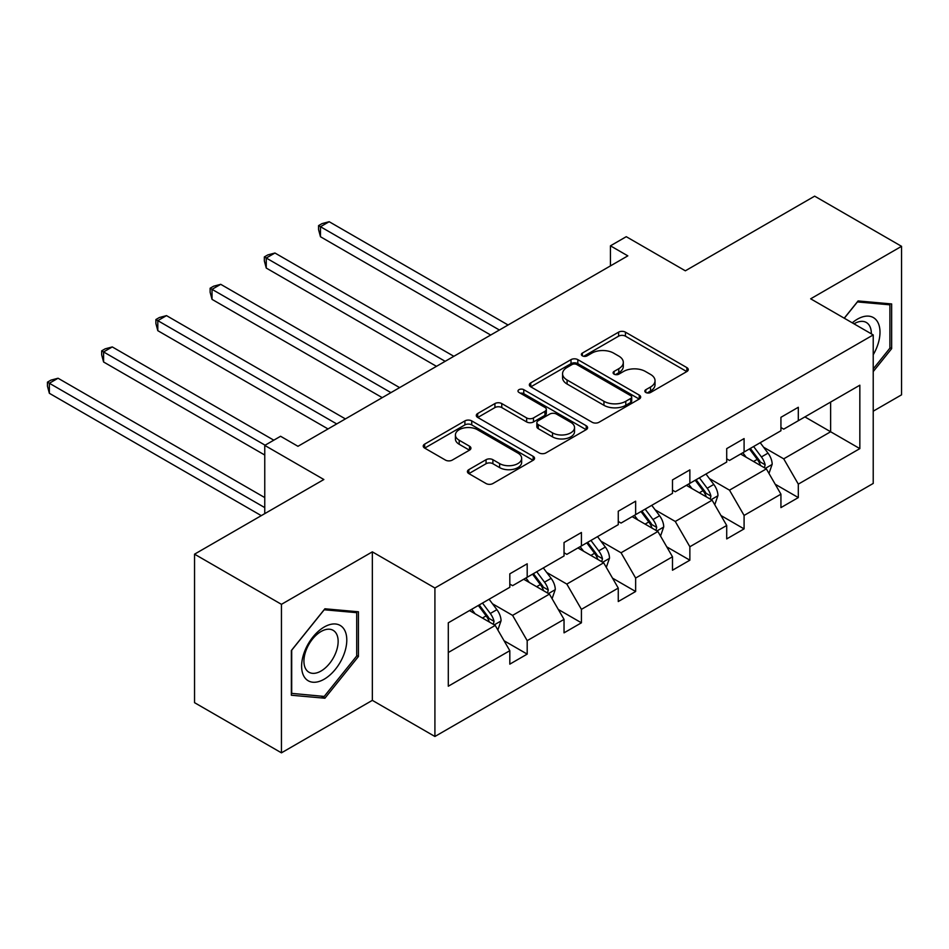 <?xml version="1.0" encoding="UTF-8"?>
<svg xmlns="http://www.w3.org/2000/svg" width="949" height="949" viewBox="0 0 949 949"><rect width="100%" height="100%" fill="white"/><g stroke="black" fill="none" stroke-linecap="round" stroke-linejoin="round"><path stroke-width="1.42" d="M645.818 392.483A3.381 1.945 0 0 0 650.599 392.483L686.851 371.545A4.828 2.788 0 0 0 688.262 369.576A4.828 2.788 0 0 0 686.851 367.607L625.438 332.15A4.828 2.788 0 0 0 618.606 332.15L582.366 353.087A3.381 1.945 0 0 0 581.369 354.463A3.381 1.945 0 0 0 582.366 355.839A3.381 1.945 0 0 0 587.134 355.839L591.832 353.135A15.445 8.909 0 0 1 613.659 353.135L618.784 356.089A15.445 8.909 0 0 1 623.303 362.388A15.445 8.909 0 0 1 618.784 368.698L614.086 371.403A3.381 1.945 0 0 0 613.101 372.779A3.381 1.945 0 0 0 614.086 374.155A3.381 1.945 0 0 0 618.867 374.155L623.564 371.45A15.445 8.909 0 0 1 645.391 371.45L650.516 374.404A15.445 8.909 0 0 1 655.035 380.715A15.445 8.909 0 0 1 650.516 387.014L645.818 389.719A3.381 1.945 0 0 0 644.834 391.095A3.381 1.945 0 0 0 645.818 392.483L645.818 389.719M873.222 411.19L901.55 394.831L901.55 246.325L814.657 196.158L685.344 270.809L626.257 236.692L610.444 245.827L610.444 265.898M281.45 752.842L372.34 700.362L372.34 551.855L281.45 604.335L281.45 752.842L194.545 702.675L194.545 554.169L323.858 479.518L264.759 445.401L264.759 513.634M281.45 604.335L194.545 554.169M468.83 469.648A4.828 2.788 0 0 0 467.418 471.617A4.828 2.788 0 0 0 468.83 473.587L486.066 483.539A4.828 2.788 0 0 0 492.887 483.539L533.148 460.289A4.828 2.788 0 0 0 534.56 458.32A4.828 2.788 0 0 0 533.148 456.35L471.736 420.893A4.828 2.788 0 0 0 464.903 420.893L424.654 444.132A4.828 2.788 0 0 0 423.23 446.113A4.828 2.788 0 0 0 424.654 448.082L445.461 460.087A4.828 2.788 0 0 0 452.282 460.087L469.518 450.146A4.828 2.788 0 0 0 470.929 448.177A4.828 2.788 0 0 0 469.518 446.208L459.197 440.241A12.906 7.45 0 0 1 455.413 434.974A12.906 7.45 0 0 1 463.385 428.094A12.906 7.45 0 0 1 477.442 429.707L517.881 453.053A12.906 7.45 0 0 1 521.653 458.32A12.906 7.45 0 0 1 513.694 465.2A12.906 7.45 0 0 1 499.625 463.587L492.887 459.696A4.828 2.788 0 0 0 486.066 459.696L468.83 469.648L468.83 473.587M264.759 445.401L280.584 436.267L297.962 446.303L627.823 255.862L610.444 245.827M372.34 551.855L434.915 587.989L873.222 334.926L873.222 483.432L434.915 736.483L434.915 587.989M901.55 246.325L810.66 298.805L873.222 334.926M592.164 422.269A4.828 2.788 0 0 0 598.997 422.269L639.258 399.031A4.828 2.788 0 0 0 640.67 397.062A4.828 2.788 0 0 0 639.258 395.092L577.834 359.635A4.828 2.788 0 0 0 571.013 359.635L530.752 382.874A4.828 2.788 0 0 0 529.34 384.843A4.828 2.788 0 0 0 530.752 386.812L592.164 422.269M520.337 393.206A3.381 1.945 0 0 1 523.765 393.681L523.765 389.671L586.197 425.721A4.828 2.788 0 0 1 587.609 427.691A4.828 2.788 0 0 1 586.197 429.66L545.936 452.898A4.828 2.788 0 0 1 539.115 452.898L477.703 417.441L477.703 413.503A4.828 2.788 0 0 0 476.291 415.472A4.828 2.788 0 0 0 477.703 417.441M477.703 413.503L494.927 403.562A4.828 2.788 0 0 1 501.76 403.562L526.659 417.94A4.828 2.788 0 0 0 533.48 417.94L544.916 411.344A4.828 2.788 0 0 0 546.327 409.375A4.828 2.788 0 0 0 544.916 407.406L518.984 392.435A3.381 1.945 0 0 1 518 391.047A3.381 1.945 0 0 1 520.088 389.244A3.381 1.945 0 0 1 523.765 389.671M448.296 622.805L509.815 587.277L509.815 573.837L527.193 563.801L527.193 577.253L564.038 555.972L564.038 542.531L581.417 532.496L581.417 545.936L618.262 524.667L618.262 511.226L635.64 501.191L635.64 514.631L672.485 493.361L672.485 479.921L689.864 469.885L689.864 483.326L726.709 462.056L726.709 448.616L744.087 438.58L744.087 452.021L780.932 430.751L780.932 417.311L798.311 407.275L798.311 420.715L859.841 385.199L859.841 448.616L798.311 484.132L798.311 497.584L780.932 507.608L780.932 494.168L744.087 515.437L744.087 528.89L726.709 538.913L726.709 525.473L689.864 546.743L689.864 560.195L672.485 570.23L672.485 556.778L635.64 578.048L635.64 591.5L618.262 601.536L618.262 588.083L581.417 609.353L581.417 622.805L564.038 632.841L564.038 619.389L527.193 640.658L527.193 654.11L509.815 664.146L509.815 650.694L448.296 686.222L448.296 622.805M523.718 579.258L549.435 594.11L512.59 615.379L492.472 603.766M512.59 615.379L527.193 640.658M549.435 594.11L564.038 619.389M509.815 584.074L512.59 585.675L527.193 577.253M577.941 547.953L603.659 562.804L566.826 584.074L546.707 572.461M566.826 584.074L581.417 609.353M603.659 562.804L618.262 588.083M564.038 552.769L566.826 554.37L581.417 545.936M632.164 516.647L657.894 531.487L621.049 552.769L600.931 541.155M621.049 552.769L635.64 578.048M657.894 531.487L672.485 556.778M618.262 521.464L621.049 523.065L635.64 514.631M686.388 485.342L712.118 500.182L675.273 521.464L655.154 509.838M675.273 521.464L689.864 546.743M712.118 500.182L726.709 525.473M672.485 490.159L675.273 491.76L689.864 483.326M740.611 454.025L766.341 468.877L729.496 490.159L709.378 478.533M729.496 490.159L744.087 515.437M766.341 468.877L780.932 494.168M726.709 458.841L729.496 460.455L744.087 452.021M804.918 416.908L830.636 431.759L783.72 458.841L763.601 447.228M783.72 458.841L798.311 484.132M859.841 448.616L830.636 431.759L830.636 402.056L859.841 385.199M372.34 700.362L434.915 736.483M780.932 427.536L783.72 429.15L798.311 420.715M448.296 652.509L495.212 625.415L469.494 610.563M495.212 625.415L509.815 650.694M775.203 484.239L798.311 497.584M720.979 515.544L744.087 528.89M666.756 546.849L689.864 560.195M612.532 578.155L635.64 591.5M558.309 609.46L581.417 622.805M504.085 640.765L527.193 654.11M873.222 371.581L891.645 348.663L891.645 303.941L858.098 300.94L844.23 318.188M358.437 656.506L358.437 611.785L324.902 608.784L291.355 650.516L291.355 695.237L324.902 698.227L358.437 656.506L356.705 655.498M647.171 392.957L650.516 391.024A15.445 8.909 0 0 0 655.035 384.725L655.035 380.715M623.303 362.388L623.303 366.409A15.445 8.909 0 0 1 618.784 372.708L615.438 374.641M686.779 371.593L625.438 336.171A4.828 2.788 0 0 0 618.606 336.171L583.706 356.314M639.187 399.066L577.834 363.645A4.828 2.788 0 0 0 571.013 363.645L530.823 386.848M630.729 398.438A3.381 1.945 0 0 0 631.714 397.062A3.381 1.945 0 0 0 630.729 395.686L576.814 364.558A3.381 1.945 0 0 0 572.045 364.558L567.099 367.417A15.445 8.909 0 0 0 562.567 373.716A15.445 8.909 0 0 0 567.099 380.015L603.944 401.297A15.445 8.909 0 0 0 625.771 401.297L630.729 398.438L630.729 402.447A3.381 1.945 0 0 0 631.714 401.071L631.714 397.062M562.567 373.716L562.567 377.726A15.445 8.909 0 0 0 567.099 384.037L567.099 380.015M630.729 402.447L625.771 405.306A15.445 8.909 0 0 1 603.944 405.306L567.099 384.037M477.762 417.489L494.927 407.572L494.927 403.562M546.327 409.375L546.327 413.384A4.828 2.788 0 0 1 544.916 415.354L533.48 421.949A4.828 2.788 0 0 1 526.659 421.949L501.76 407.572A4.828 2.788 0 0 0 494.927 407.572M523.765 393.681L586.138 429.695M552.508 432.863A12.906 7.45 0 0 0 566.577 434.476A12.906 7.45 0 0 0 574.536 427.596A12.906 7.45 0 0 0 570.764 422.317L556.517 414.096A4.828 2.788 0 0 0 549.696 414.096L538.261 420.692A4.828 2.788 0 0 0 536.849 422.661A4.828 2.788 0 0 0 538.261 424.642L552.508 432.863L552.508 436.872A12.906 7.45 0 0 0 566.577 438.485A12.906 7.45 0 0 0 574.536 431.605L574.536 427.596M536.849 422.661L536.849 426.682A4.828 2.788 0 0 0 538.261 428.651L538.261 424.642M552.508 436.872L538.261 428.651M521.653 458.32L521.653 462.329A12.906 7.45 0 0 1 513.694 469.221A12.906 7.45 0 0 1 499.625 467.608L492.887 463.717A4.828 2.788 0 0 0 486.066 463.717L468.901 473.622M455.413 434.974L455.413 438.996A12.906 7.45 0 0 0 459.197 444.262L459.197 440.241M469.447 450.182L459.197 444.262M533.077 460.324L471.736 424.903A4.828 2.788 0 0 0 464.903 424.903L424.713 448.118M889.901 347.654L891.645 348.663M321.355 696.186L324.902 698.227M768.975 473.456L772.178 464.227A13.025 7.521 -120 0 0 768.014 453.136L760.22 442.72M746.222 457.264L742.83 452.744M508.071 324.997L329.173 221.71L320.477 226.716L320.477 236.752L490.692 335.033M764.419 467.774L765.143 464.785A13.025 7.521 -120 0 0 761.418 456.943L753.613 446.528M750.351 448.414L758.939 459.874A6.631 3.832 60 0 1 760.137 461.89L765.143 464.785M749.437 448.936L757.243 459.352A13.025 7.521 60 0 1 760.493 465.508M320.477 236.752L318.567 229.634L318.567 225.613L499.388 330.015M318.567 225.613L322.043 223.608L329.173 221.71M714.751 504.761L717.954 495.532A13.025 7.521 -120 0 0 713.79 484.441L705.985 474.026M691.999 488.569L688.606 484.049M453.847 356.302L274.949 253.015L266.254 258.033L266.254 268.057L436.469 366.338M710.184 499.079L710.92 496.09A13.025 7.521 -120 0 0 707.195 488.249L699.389 477.833M696.127 479.719L704.716 491.179A6.631 3.832 60 0 1 705.914 493.195L710.92 496.09M695.214 480.241L703.019 490.657A13.025 7.521 60 0 1 706.27 496.813M266.254 268.057L264.344 260.939L264.344 256.918L445.164 361.32M264.344 256.918L267.82 254.913L274.949 253.015M660.528 536.066L663.731 526.837A13.025 7.521 -120 0 0 659.567 515.746L651.761 505.331M637.775 519.874L634.383 515.366M399.624 387.607L220.726 284.32L212.03 289.338L212.03 299.362L382.245 397.643M655.961 530.384L656.696 527.395A13.025 7.521 -120 0 0 652.971 519.554L645.166 509.139M641.904 511.025L650.492 522.484A6.631 3.832 60 0 1 651.69 524.5L656.696 527.395M640.99 511.547L648.796 521.962A13.025 7.521 60 0 1 652.046 528.119M212.03 299.362L210.12 292.245L210.12 288.235L390.941 392.625M210.12 288.235L213.596 286.218L220.726 284.32M873.222 354.76A31.958 18.446 120 0 0 876.971 347.014A31.958 18.446 120 0 0 875.547 319.244A31.958 18.446 120 0 0 852.261 322.826M871.336 333.846A24.188 13.962 120 0 0 866.33 322.482A24.188 13.962 120 0 0 853.993 323.823M844.302 318.235L857.41 301.924L889.901 304.831L889.901 348.164L873.222 368.924M887.754 303.585L889.901 304.831M343.763 654.857A31.958 18.446 120 0 0 335.495 623.991A31.958 18.446 120 0 0 304.641 651.358A31.958 18.446 120 0 0 312.909 682.224A31.958 18.446 120 0 0 343.763 654.857M335.851 652.604A24.188 13.962 120 0 0 333.135 630.326A24.188 13.962 120 0 0 306.219 649.958A24.188 13.962 120 0 0 308.935 672.224A24.188 13.962 120 0 0 335.851 652.604M291.699 693.529L291.699 650.207L324.202 609.768L356.705 612.674L356.705 656.008L324.202 696.436L291.355 693.339M354.546 611.429L356.705 612.674M606.304 567.372L609.507 558.142A13.025 7.521 -120 0 0 605.343 547.051L597.538 536.636M583.552 551.179L580.159 546.671M345.4 418.912L166.502 315.626L157.807 320.643L157.807 330.679L328.022 428.948M601.737 561.689L602.473 558.7A13.025 7.521 -120 0 0 598.736 550.859L590.942 540.444M587.68 542.33L596.269 553.801A6.631 3.832 60 0 1 597.467 555.806L602.473 558.7M586.767 542.852L594.572 553.267A13.025 7.521 60 0 1 597.811 559.424M157.807 330.679L155.897 323.55L155.897 319.54L336.717 423.93M155.897 319.54L159.373 317.524L166.502 315.626M552.081 598.677L555.284 589.448A13.025 7.521 -120 0 0 551.12 578.356L543.314 567.941M529.317 582.484L525.936 577.977M273.798 440.182L112.279 346.931L103.583 351.949L103.583 361.984L264.759 455.034M547.514 592.995L548.249 590.005A13.025 7.521 -120 0 0 544.512 582.164L536.719 571.749M533.445 573.635L542.033 585.106A6.631 3.832 60 0 1 543.243 587.111L548.249 590.005M532.543 574.157L540.349 584.572A13.025 7.521 60 0 1 543.587 590.729M103.583 361.984L101.673 354.855L101.673 350.845L265.115 445.2M101.673 350.845L105.149 348.841L112.279 346.931M497.857 629.982L501.06 620.753A13.025 7.521 -120 0 0 496.896 609.661L489.091 599.246M475.093 613.801L471.712 609.282M264.759 497.584L58.055 378.236L49.36 383.254L49.36 393.289L261.283 515.639M493.29 624.3L494.026 621.31A13.025 7.521 -120 0 0 490.289 613.481L482.483 603.054M479.221 604.94L487.81 616.411A6.631 3.832 60 0 1 489.02 618.428L494.026 621.31M478.32 605.462L486.125 615.889A13.025 7.521 60 0 1 489.364 622.034M49.36 393.289L47.45 386.16L47.45 382.15L264.759 507.608M47.45 382.15L50.926 380.146L58.055 378.236M650.516 391.024L650.516 387.014M614.086 374.155L614.086 371.403M618.784 372.708L618.784 368.698M582.366 355.839L582.366 353.087M618.606 336.171L618.606 332.15M625.438 336.171L625.438 332.15M686.851 371.545L686.851 367.607M530.752 386.812L530.752 382.874M571.013 363.645L571.013 359.635M577.834 363.645L577.834 359.635M639.258 399.031L639.258 395.092M603.944 405.306L603.944 401.297M625.771 405.306L625.771 401.297M501.76 407.572L501.76 403.562M526.659 421.949L526.659 417.94M533.48 421.949L533.48 417.94M544.916 415.354L544.916 411.344M586.197 429.66L586.197 425.721M486.066 463.717L486.066 459.696M492.887 463.717L492.887 459.696M499.625 467.608L499.625 463.587M469.518 450.146L469.518 446.208M424.654 448.082L424.654 444.132M464.903 424.903L464.903 420.893M471.736 424.903L471.736 420.893M533.148 460.289L533.148 456.35M765.404 468.343L772.095 464.476M761.418 456.943L768.014 453.136M753.542 461.487L757.243 459.352M711.181 499.649L717.871 495.781M707.195 488.249L713.79 484.441M699.318 492.804L703.019 490.657M656.945 530.954L663.636 527.086M652.971 519.554L659.567 515.746M645.095 524.109L648.796 521.962M602.722 562.259L609.412 558.392M598.736 550.859L605.343 547.051M590.871 555.414L594.572 553.267M548.498 593.564L555.189 589.697M544.512 582.164L551.12 578.356M536.648 586.719L540.349 584.572M494.275 624.869L500.965 621.002M490.289 613.481L496.896 609.661M482.412 618.024L486.125 615.889"/></g></svg>
